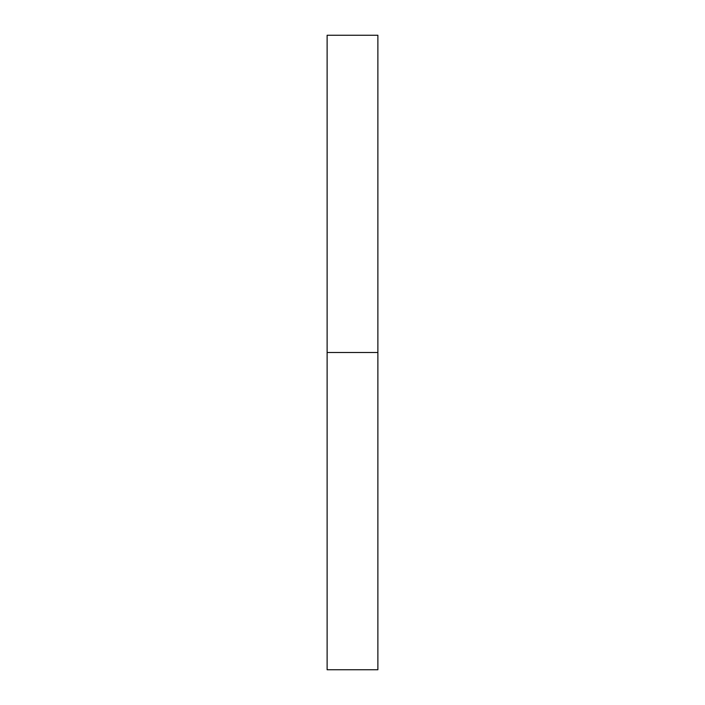 <?xml version="1.0" encoding="UTF-8"?>
<svg xmlns="http://www.w3.org/2000/svg" width="705" height="705" viewBox="0 0 705 705"><rect width="100%" height="100%" fill="white"/><g stroke="black" fill="none" stroke-linecap="round" stroke-linejoin="round"><path stroke-width="0.53" stroke-dasharray="3.52 2.64" d="M327.12 352.5L377.88 352.5L377.88 669.75L377.88 352.5L327.12 352.5L327.12 35.25L327.12 352.5M377.88 35.25L377.88 352.5L377.88 35.25"/><path stroke-width="1.06" d="M327.12 669.75L327.12 35.25L327.12 669.75L377.88 669.75L377.88 352.5L327.12 352.5L377.88 352.5L377.88 35.25L377.88 669.75M327.12 35.25L377.88 35.25"/></g></svg>
